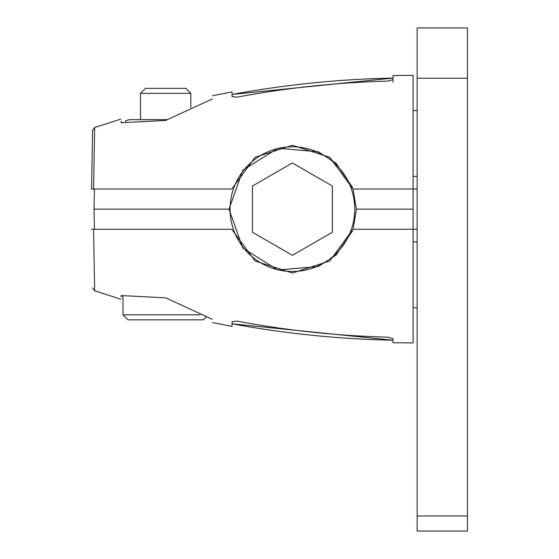 <?xml version="1.0" encoding="UTF-8"?>
<svg xmlns="http://www.w3.org/2000/svg" width="559" height="559" viewBox="0 0 559 559"><rect width="100%" height="100%" fill="white"/><g stroke="black" fill="none" stroke-linecap="round" stroke-linejoin="round"><path stroke-width="0.84" d="M354.748 209.143A62.342 62.342 0 0 1 292.399 271.485A62.342 62.342 0 0 1 230.056 209.143A62.342 62.342 0 0 1 292.399 146.8A62.342 62.342 0 0 1 354.748 209.143M292.399 162.969L252.416 186.056L252.416 232.23L292.399 255.316L332.388 232.23L332.388 186.056L292.399 162.969M417.14 229.26L413.115 229.26L413.115 342.933L392.998 342.73L392.998 338.67L387.967 337.175C336.958 335.819 286.662 330.467 237.072 321.111L232.041 321.725L232.041 326.379L212.546 322.585M212.546 95.701L232.041 91.907L232.041 96.56L237.072 97.175C286.655 87.819 336.958 82.466 387.967 81.111L392.998 79.616L392.998 75.556L413.115 75.353L413.115 209.143L356.425 209.143L413.115 209.143L413.115 229.26L353.029 229.26L329.754 260.962L292.413 273.023L255.142 261.032L231.775 229.26L91.564 229.26M93.605 229.26L94.639 290.778L93.605 229.26M121.121 295.543C120.695 300.4 120.695 300.4 121.121 295.543L165.653 297.842L212.259 319.287C212.644 323.682 212.644 323.682 212.259 319.287M413.115 241.9L417.14 241.9M352.456 230.909L336.099 255.023L318.33 266.496L277.795 270.004L242.837 248.084L228.987 209.143L94.066 209.143L94.415 229.26M91.564 189.026L92.584 130.31L91.564 189.026L231.775 189.026L255.142 157.254L292.427 145.263L329.775 157.338L353.029 189.026L356.425 209.143L353.05 229.26M121.03 296.626L121.541 296.78L121.645 295.613M353.029 189.026L417.14 189.026M93.605 189.026L94.639 127.508L93.605 189.026M121.121 122.742C120.695 117.886 120.695 117.886 121.121 122.742L165.653 120.444L212.259 98.999C212.644 94.611 212.644 94.611 212.259 98.999M392.998 82.208L392.998 78.071C338.901 79.168 285.251 84.633 232.041 94.464L392.998 78.071M413.115 176.385L417.14 176.385M94.415 189.026L94.066 209.143L228.987 209.143L242.872 170.167L278.019 148.226L318.364 151.81L336.05 163.221L352.45 187.363M121.645 122.673L121.555 121.645M185.784 88.343L145.515 88.343L140.484 93.374L190.822 93.374L185.784 88.343M190.822 107.433L190.822 93.374M140.484 119.654L140.484 93.374M200.178 314.801L122.98 314.801L122.98 295.802M122.98 314.801L128.011 319.839L203.287 319.839L206.061 317.065M166.98 119.654L129.541 119.654A145.899 145.899 0 0 0 125.663 120.702L125.663 122.142M417.14 531.05L417.14 27.95L467.436 27.95L467.436 531.05L417.14 531.05M467.436 515.964L417.14 515.964M467.436 78.246L417.14 78.246M92.584 287.976L94.639 290.778L120.807 299.191M392.998 340.214C338.901 339.117 285.251 333.653 232.041 323.822L392.998 340.214M413.115 307.729L417.14 307.729M92.584 130.31L94.639 127.508L120.807 119.102M413.115 110.556L417.14 110.556M121.03 121.659L121.541 121.506"/></g></svg>
